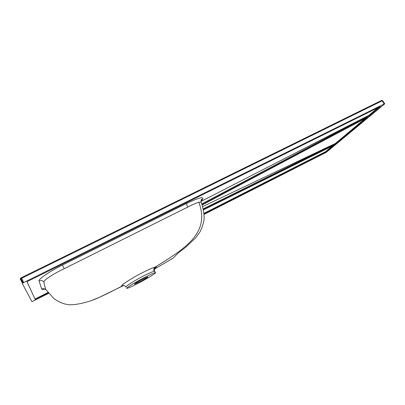 <?xml version="1.0" encoding="UTF-8"?>
<svg xmlns="http://www.w3.org/2000/svg" width="405" height="405" viewBox="0 0 405 405"><rect width="100%" height="100%" fill="white"/><g stroke="black" fill="none" stroke-linecap="round" stroke-linejoin="round"><path stroke-width="0.61" d="M123.221 285.495L122.923 285.596C119.642 286.472 122.725 284.052 132.172 278.341C140.95 273.051 152.077 267.826 155.267 267.032L155.272 267.027C156.851 266.637 156.674 267.153 154.745 268.576M154.837 271.507L154.69 271.168L154.027 271.309C151.85 271.927 147.921 273.684 142.241 276.569C132.683 281.688 123.93 287.489 126.102 287.029M201.406 202.844L201.082 201.994L198.835 202.257C196.233 202.986 192.522 204.601 187.692 207.107L64.177 268.702C52.913 274.043 43.36 280.382 43.953 282.047C44.474 285.424 45.203 288.112 46.124 290.107C44.955 288.689 43.477 288.35 41.695 289.089L39.052 280.893C38.359 279.091 49.395 271.547 62.421 265.057L186.862 203.305C199.078 197.569 204.302 196.268 202.53 199.397L200.991 201.406M140.343 281.516L134.531 284.183C134.333 283.849 136.849 282.27 142.084 279.445L147.845 276.802C148.012 277.152 145.511 278.721 140.343 281.516M143.102 278.23C149.698 274.787 153.768 272.924 155.317 272.631C157.337 272.337 148.579 277.82 139.401 282.644C132.835 286.082 128.689 287.985 126.968 288.36C124.786 288.765 133.569 283.222 143.102 278.23M48.519 292.906L35.281 299.629L26.953 281.703L380.437 106.469L369.112 115.951L369.046 115.207L200.986 201.432M378.017 107.669L369.046 115.207M367.618 117.187L335.472 144.114L335.391 143.471L365.082 118.533M334.333 145.071L325.969 152.072L325.686 151.622L203.938 213.374M332.257 146.104L325.686 151.622M35.281 299.629L26.993 281.688M325.969 152.072L203.993 213.987M48.124 292.41L35.043 299.042M48.797 293.25L31.919 301.659L22.315 283.485L23.703 282.533L384.218 103.963L384.568 104.004L326.364 152.28L204.029 214.412M382.603 100.607L21.703 278.255L20.321 279.212L22.457 283.282M369.112 115.951L365.811 118.149L202.146 204.991L365.837 118.128M335.472 144.114L334.049 144.767L332.859 145.8L334.176 145.152M367.679 117.151L365.847 118.118M332.794 145.83L203.421 209.901M44.894 289.048C43.016 289.514 41.948 289.529 41.695 289.089M202.53 199.397L201.958 199.766L202.004 199.144C201.255 199.341 200.946 200.293 201.082 201.994L201.082 201.994C203.73 210.154 204.636 216.472 203.811 220.943C202.971 225.129 201.639 228.855 199.822 232.131L195.711 237.841L185.379 247.516L178.701 252.507L173.143 258.071L154.563 269.077M202.627 206.596L335.391 143.471M384.218 103.963L382.077 100.769L381.49 100.48L21.409 277.683L23.703 282.533M381.49 100.48L21.409 277.683L20.377 278.473L20.321 279.212M198.835 202.257C210.362 233.133 185.227 248.483 155.272 267.027C153.829 268.11 153.414 269.538 154.027 271.309M92.775 299.989L98.855 297.548C106.166 294.243 114.19 290.258 122.923 285.596L123.125 285.505M367.259 116.934L202.024 204.616M333.993 144.848L203.345 209.527M201.791 203.933L369.061 115.233M203.199 208.858L335.406 143.497M23.125 282.842L20.964 278.645M20.721 278.169L21.414 277.693M187.692 207.107C186.796 205.274 186.518 204.009 186.862 203.305M64.177 268.702L62.421 265.057M43.953 282.047C42.657 280.483 41.026 280.098 39.052 280.893M125.909 286.755C124.32 285.56 123.358 285.145 123.029 285.52M46.575 290.324L53.126 297.781C57.945 302.135 65.038 304.363 67.564 304.469C72.971 305.8 88.32 302.591 98.855 297.548L123.687 285.5M155.317 272.631L154.69 271.168C154.437 270.717 154.442 269.887 154.695 268.687L155.895 267.346C156.386 267.28 155.687 267.918 153.789 269.249M384.73 103.776L382.588 100.582L381.52 100.465M203.421 209.906L332.839 145.815M20.594 278.888L22.766 283.06M201.958 199.766L201.098 200.9"/></g></svg>
